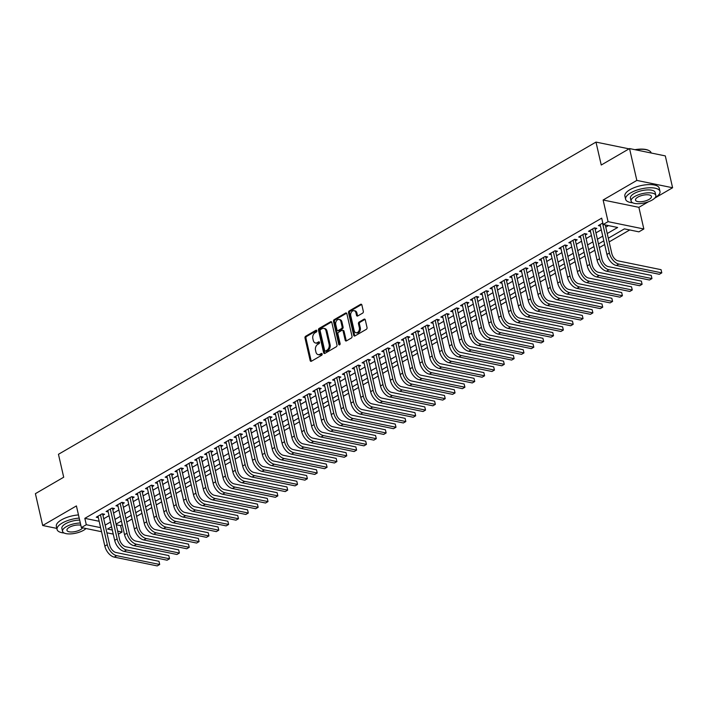 <?xml version="1.0" encoding="UTF-8"?>
<svg xmlns="http://www.w3.org/2000/svg" width="708" height="708" viewBox="0 0 708 708"><rect width="100%" height="100%" fill="white"/><g stroke="black" fill="none" stroke-linecap="round" stroke-linejoin="round"><path stroke-width="1.06" d="M316.83 330.742A0.965 0.69 -78.4 0 0 315.954 330.255L305.688 336.22A1.381 0.991 -78.4 0 0 305.006 338.035L310.157 360.54A1.381 0.991 -78.4 0 0 311.414 361.222L321.68 355.266A0.965 0.69 -78.4 0 0 321.282 353.513L319.945 354.283A4.434 3.168 -78.4 0 1 318.14 354.62A4.434 3.168 -78.4 0 1 315.936 352.08L315.511 350.203A4.434 3.168 -78.4 0 1 317.688 344.407L319.016 343.637A0.965 0.69 -78.4 0 0 318.618 341.884L317.281 342.654A4.434 3.168 -78.4 0 1 315.485 342.991A4.434 3.168 -78.4 0 1 313.281 340.451L312.848 338.574A4.434 3.168 -78.4 0 1 315.025 332.778L316.352 332.008A0.965 0.69 -78.4 0 0 316.83 330.742M362.638 313.131A1.381 0.991 -78.4 0 0 363.319 311.316L361.876 304.998A1.381 0.991 -78.4 0 0 360.62 304.316L349.221 310.936A1.381 0.991 -78.4 0 0 348.54 312.75L353.69 335.256A1.381 0.991 -78.4 0 0 354.947 335.937L366.346 329.317A1.381 0.991 -78.4 0 0 367.027 327.503L365.284 319.883A1.381 0.991 -78.4 0 0 364.027 319.193L359.151 322.025A1.381 0.991 -78.4 0 0 358.469 323.839L359.337 327.618A3.699 2.646 -78.4 0 1 358.664 331.326A3.699 2.646 -78.4 0 1 356.009 332.751A3.699 2.646 -78.4 0 1 354.168 330.618L350.77 315.803A3.699 2.646 -78.4 0 1 351.442 312.095A3.699 2.646 -78.4 0 1 354.097 310.679A3.699 2.646 -78.4 0 1 355.938 312.803L356.505 315.272A1.381 0.991 -78.4 0 0 357.761 315.963L362.638 313.131M629.545 148.574L665.308 155.902L672.6 187.744L636.837 180.416L629.545 148.574L601.242 165.017L595.986 142.087L58.454 454.297L63.702 477.219L35.4 493.662L42.692 525.504L76.411 505.919L81.376 527.575L86.296 524.716L84.836 518.345L601.694 218.144L603.154 224.516L608.075 221.657L643.837 228.985L638.917 231.843L624.421 228.87L608.305 238.233M636.837 180.416L603.119 200.001L608.075 221.657M331.822 322.459A1.381 0.991 -78.4 0 0 330.565 321.768L319.166 328.388A1.381 0.991 -78.4 0 0 318.485 330.202L323.636 352.708A1.381 0.991 -78.4 0 0 324.892 353.398L336.291 346.77A1.381 0.991 -78.4 0 0 336.973 344.964L331.822 322.459M334.194 319.662L345.593 313.042A1.381 0.991 -78.4 0 1 346.849 313.733L352 336.238A1.381 0.991 -78.4 0 1 351.318 338.043L346.442 340.884A1.381 0.991 -78.4 0 1 345.185 340.194L343.097 331.061A1.381 0.991 -78.4 0 0 341.849 330.37L338.61 332.256A1.381 0.991 -78.4 0 0 337.928 334.07L340.106 343.566A0.965 0.69 -78.4 0 1 338.751 344.353L333.512 321.476A1.381 0.991 -78.4 0 1 334.194 319.662L335.158 319.857L346.557 313.237L345.593 313.042M42.692 525.504L56.817 528.398M77.738 532.682L79.951 531.956M102.872 515.274L104.598 514.274L102.182 513.778L96.27 517.212L98.323 517.628M112.722 509.556L114.439 508.556L112.023 508.061L106.12 511.495L108.165 511.911M122.564 503.839L124.289 502.839L121.873 502.344L115.962 505.769L118.015 506.193M132.405 498.122L134.131 497.122L131.715 496.627L125.812 500.052L127.856 500.476M142.255 492.405L143.981 491.396L141.565 490.91L135.653 494.334L137.697 494.759M152.096 486.679L153.822 485.679L151.406 485.184L145.494 488.617L147.547 489.042M161.946 480.962L163.663 479.962L161.247 479.466L155.344 482.9L157.388 483.316M171.787 475.245L173.513 474.245L171.097 473.749L165.185 477.183L167.238 477.599M181.637 469.528L183.354 468.528L180.938 468.032L175.035 471.466L177.08 471.882M191.479 463.811L193.204 462.811L190.788 462.315L184.876 465.749L186.93 466.165M201.32 458.094L203.046 457.094L200.629 456.598L194.727 460.032L196.771 460.448M211.17 452.377L212.896 451.377L210.471 450.881L204.568 454.306L206.612 454.731M221.011 446.659L222.737 445.659L220.321 445.164L214.409 448.589L216.462 449.014M230.861 440.942L232.578 439.934L230.162 439.447L224.259 442.872L226.303 443.296M240.702 435.216L242.428 434.216L240.012 433.721L234.1 437.155L236.153 437.571M250.552 429.499L252.269 428.499L249.853 428.004L243.95 431.438L245.995 431.853M260.394 423.782L262.119 422.782L259.703 422.287L253.791 425.72L255.845 426.136M270.235 418.065L271.961 417.065L269.544 416.57L263.642 420.003L265.686 420.419M280.085 412.348L281.802 411.348L279.386 410.852L273.483 414.286L275.527 414.702M289.926 406.631L291.652 405.631L289.236 405.135L283.324 408.569L285.377 408.985M299.776 400.914L301.493 399.914L299.077 399.418L293.174 402.843L295.218 403.268M309.617 395.197L311.343 394.197L308.927 393.701L303.015 397.126L305.068 397.551M319.467 389.48L321.184 388.471L318.768 387.984L312.865 391.409L314.91 391.834M329.309 383.754L331.034 382.754L328.618 382.258L322.706 385.692L324.76 386.108M339.15 378.037L340.875 377.037L338.459 376.541L332.556 379.975L334.601 380.391M349 372.32L350.717 371.319L348.301 370.824L342.398 374.258L344.442 374.674M358.841 366.602L360.567 365.602L358.151 365.107L352.239 368.541L354.292 368.957M368.691 360.885L370.408 359.885L367.992 359.39L362.089 362.823L364.133 363.239M378.532 355.168L380.258 354.168L377.842 353.673L371.93 357.106L373.983 357.522M388.373 349.451L390.099 348.451L387.683 347.955L381.78 351.38L383.825 351.805M398.223 343.734L399.949 342.734L397.533 342.238L391.621 345.663L393.666 346.088M408.065 338.008L409.79 337.008L407.374 336.521L401.463 339.946L403.516 340.371M417.915 332.291L419.632 331.291L417.216 330.795L411.313 334.229L413.357 334.645M427.756 326.574L429.482 325.574L427.066 325.078L421.154 328.512L423.207 328.928M437.606 320.857L439.323 319.857L436.907 319.361L431.004 322.795L433.048 323.211M447.447 315.14L449.173 314.14L446.757 313.644L440.845 317.078L442.898 317.494M457.288 309.423L459.014 308.423L456.598 307.927L450.695 311.361L452.739 311.777M467.138 303.705L468.864 302.705L466.439 302.21L460.536 305.635L462.581 306.06M476.98 297.988L478.705 296.988L476.289 296.493L470.377 299.918L472.431 300.342M486.83 292.271L488.547 291.271L486.13 290.776L480.228 294.201L482.272 294.625M496.671 286.545L498.397 285.545L495.981 285.05L490.069 288.483L492.122 288.908M506.521 280.828L508.238 279.828L505.822 279.333L499.919 282.766L501.963 283.182M516.362 275.111L518.088 274.111L515.672 273.615L509.76 277.049L511.813 277.465M526.203 269.394L527.929 268.394L525.513 267.898L519.61 271.332L521.654 271.748M536.053 263.677L537.77 262.677L535.354 262.181L529.451 265.615L531.496 266.031M545.895 257.96L547.62 256.96L545.204 256.464L539.292 259.898L541.346 260.314M555.745 252.243L557.462 251.243L555.045 250.747L549.143 254.172L551.187 254.597M565.586 246.526L567.312 245.526L564.895 245.03L558.984 248.455L561.037 248.88M575.436 240.809L577.153 239.808L574.737 239.313L568.834 242.738L570.878 243.163M585.277 235.083L587.003 234.083L584.587 233.587L578.675 237.021L580.728 237.446M595.118 229.365L596.844 228.365L594.428 227.87L588.525 231.304L590.569 231.72M84.836 518.345L99.155 521.283M103.678 518.796L109.032 515.681M113.528 513.07L118.873 509.964M123.369 507.353L128.723 504.246M133.219 501.636L138.564 498.529M143.06 495.919L148.415 492.812M152.901 490.202L158.256 487.095M162.751 484.484L168.097 481.378M172.593 478.767L177.947 475.661M182.443 473.05L187.788 469.944M192.284 467.333L197.638 464.218M202.125 461.607L207.479 458.501M211.975 455.89L217.329 452.784M221.816 450.173L227.171 447.067M231.666 444.456L237.012 441.349M241.508 438.739L246.862 435.632M251.358 433.022L256.703 429.915M261.199 427.305L266.553 424.198M271.04 421.587L276.394 418.472M280.89 415.87L286.244 412.755M290.731 410.144L296.086 407.038M300.581 404.427L305.927 401.321M310.423 398.71L315.777 395.604M320.273 392.993L325.618 389.887M330.114 387.276L335.468 384.17M339.955 381.559L345.309 378.453M349.805 375.842L355.151 372.735M359.646 370.125L365.001 367.01M369.496 364.408L374.842 361.292M379.338 358.682L384.692 355.575M389.188 352.965L394.533 349.858M399.029 347.247L404.383 344.141M408.87 341.53L414.224 338.424M418.72 335.813L424.065 332.707M428.561 330.096L433.916 326.99M438.411 324.379L443.757 321.273M448.252 318.662L453.607 315.547M458.094 312.945L463.448 309.83M467.944 307.219L473.298 304.113M477.785 301.502L483.139 298.395M487.635 295.785L492.98 292.678M497.476 290.068L502.83 286.961M507.326 284.351L512.672 281.244M517.167 278.633L522.522 275.527M527.009 272.916L532.363 269.81M536.859 267.199L542.213 264.084M546.7 261.482L552.054 258.367M556.55 255.756L561.895 252.65M566.391 250.039L571.745 246.933M576.241 244.322L581.587 241.216M586.082 238.605L591.437 235.499M595.924 232.888L601.278 229.781M605.774 227.171L608.464 225.604M600.411 226.002L598.366 225.587L602.809 223.002M116.201 524.77L120.599 525.672L122.254 524.708M126.75 522.097L132.095 518.991M136.591 516.38L141.945 513.273M146.441 510.663L151.786 507.556M156.282 504.946L161.636 501.839M166.123 499.228L171.478 496.122M175.973 493.511L181.319 490.405M185.815 487.794L191.169 484.688M195.665 482.077L201.01 478.962M205.506 476.36L210.86 473.245M215.356 470.634L220.701 467.528M225.197 464.917L230.551 461.811M235.038 459.2L240.393 456.094M244.888 453.483L250.234 450.376M254.73 447.766L260.084 444.659M264.58 442.049L269.925 438.942M274.421 436.332L279.775 433.225M284.262 430.614L289.616 427.499M294.112 424.897L299.466 421.782M303.953 419.171L309.308 416.065M313.803 413.454L319.149 410.348M323.644 407.737L328.999 404.631M333.495 402.02L338.84 398.914M343.336 396.303L348.69 393.197M353.177 390.586L358.531 387.48M363.027 384.869L368.372 381.762M372.868 379.152L378.222 376.036M382.718 373.426L388.064 370.319M392.559 367.709L397.914 364.602M402.409 361.992L407.755 358.885M412.251 356.274L417.605 353.168M422.092 350.557L427.446 347.451M431.942 344.84L437.287 341.734M441.783 339.123L447.137 336.017M451.633 333.406L456.979 330.3M461.474 327.689L466.829 324.574M471.324 321.963L476.67 318.857M481.166 316.246L486.52 313.14M491.007 310.529L496.361 307.422M500.857 304.812L506.202 301.705M510.698 299.095L516.052 295.988M520.548 293.377L525.894 290.271M530.389 287.66L535.744 284.554M540.231 281.943L545.585 278.837M550.081 276.226L555.435 273.111M559.922 270.5L565.276 267.394M569.772 264.783L575.117 261.677M579.613 259.066L584.967 255.96M589.463 253.349L594.808 250.243M599.304 247.632L604.659 244.526M609.145 241.915L629.731 229.958M629.058 148.857L595.986 142.087M603.119 200.001L638.881 207.329L648.501 201.736M654.723 198.125L672.6 187.744M638.881 207.329L643.837 228.985M120.599 525.672L122.059 532.044L118.36 534.186M607.234 233.534L617.65 227.48L603.154 224.516M105.138 525.159L110.492 522.053M114.988 519.442L120.333 516.336M124.829 513.725L130.184 510.618M134.67 508.008L140.025 504.901M144.52 502.291L149.866 499.184M154.362 496.574L159.716 493.458M164.212 490.856L169.557 487.741M174.053 485.13L179.407 482.024M183.894 479.413L189.248 476.307M193.744 473.696L199.098 470.59M203.585 467.979L208.94 464.873M213.435 462.262L218.781 459.156M223.277 456.545L228.631 453.439M233.127 450.828L238.472 447.721M242.968 445.111L248.322 441.996M252.809 439.394L258.163 436.278M262.659 433.668L268.005 430.561M272.5 427.951L277.855 424.844M282.35 422.234L287.696 419.127M292.192 416.516L297.546 413.41M302.042 410.799L307.387 407.693M311.883 405.082L317.237 401.976M321.724 399.365L327.078 396.259M331.574 393.648L336.919 390.533M341.415 387.931L346.77 384.816M351.265 382.205L356.611 379.099M361.107 376.488L366.461 373.381M370.957 370.771L376.302 367.664M380.798 365.054L386.152 361.947M390.639 359.337L395.993 356.23M400.489 353.619L405.834 350.513M410.33 347.902L415.685 344.796M420.18 342.185L425.526 339.07M430.022 336.468L435.376 333.353M439.863 330.742L445.217 327.636M449.713 325.025L455.067 321.919M459.554 319.308L464.908 316.202M469.404 313.591L474.749 310.485M479.245 307.874L484.599 304.767M489.095 302.157L494.441 299.05M498.936 296.44L504.291 293.333M508.778 290.723L514.132 287.607M518.628 284.997L523.973 281.89M528.469 279.279L533.823 276.173M538.319 273.562L543.664 270.456M548.16 267.845L553.514 264.739M558.01 262.128L563.356 259.022M567.851 256.411L573.206 253.305M577.693 250.694L583.047 247.588M587.543 244.977L592.888 241.871M597.384 239.26L602.738 236.145M86.296 524.716L100.616 527.646M113.253 534.106L106.89 532.797M101.545 531.708L81.376 527.575M111.563 526.743L107.563 529.071L112.324 530.044M117.661 531.142L122.059 532.044M603.809 240.844L598.464 243.95M593.968 246.561L588.614 249.667M584.118 252.278L578.772 255.384M574.276 257.995L568.922 261.102M564.435 263.712L559.081 266.819M554.585 269.429L549.24 272.536M544.744 275.147L539.39 278.253M534.894 280.864L529.549 283.97M525.053 286.581L519.699 289.696M515.203 292.307L509.857 295.413M505.362 298.024L500.007 301.13M495.52 303.741L490.166 306.847M485.67 309.458L480.325 312.564M475.829 315.175L470.475 318.281M465.979 320.892L460.634 323.999M456.138 326.609L450.784 329.716M446.297 332.326L440.942 335.442M436.447 338.043L431.092 341.159M426.605 343.769L421.251 346.876M416.755 349.486L411.41 352.593M406.914 355.204L401.56 358.31M397.064 360.921L391.719 364.027M387.223 366.638L381.869 369.744M377.382 372.355L372.027 375.461M367.532 378.072L362.186 381.178M357.69 383.789L352.336 386.904M347.84 389.506L342.495 392.621M337.999 395.232L332.645 398.339M328.149 400.949L322.804 404.056M318.308 406.666L312.954 409.773M308.467 412.383L303.113 415.49M298.617 418.101L293.271 421.207M288.776 423.818L283.421 426.924M278.925 429.535L273.58 432.641M269.084 435.252L263.73 438.367M259.234 440.969L253.889 444.084M249.393 446.695L244.039 449.801M239.552 452.412L234.198 455.518M229.702 458.129L224.356 461.235M219.861 463.846L214.506 466.953M210.011 469.563L204.665 472.67M200.169 475.28L194.815 478.387M190.328 480.998L184.974 484.104M180.478 486.715L175.124 489.83M170.637 492.432L165.283 495.547M160.787 498.158L155.441 501.264M150.946 503.875L145.591 506.981M141.096 509.592L135.75 512.698M131.254 515.309L125.9 518.415M121.413 521.026L116.059 524.132M315.485 342.991L316.449 343.194A4.434 3.168 -78.4 0 0 318.255 342.858L317.281 342.654M319.423 342.176L318.255 342.858M318.14 354.62L319.113 354.823A4.434 3.168 -78.4 0 0 320.919 354.478L319.945 354.283M322.087 353.796L320.919 354.478M316.759 330.548L306.652 336.415A1.381 0.991 -78.4 0 0 305.971 338.229L311.122 360.735A1.381 0.991 -78.4 0 0 311.37 361.248M331.574 321.945A1.381 0.991 -78.4 0 0 331.53 321.963L320.131 328.592A1.381 0.991 -78.4 0 0 319.45 330.397L324.609 352.903A1.381 0.991 -78.4 0 0 324.848 353.416M320.627 329.521A0.965 0.69 -78.4 0 0 320.149 330.795L324.68 350.549A0.965 0.69 -78.4 0 0 325.556 351.026L326.954 350.212A4.434 3.168 -78.4 0 0 329.131 344.415L326.034 330.91A4.434 3.168 -78.4 0 0 323.83 328.37A4.434 3.168 -78.4 0 0 322.025 328.707L320.627 329.521M325.158 351.106L326.123 351.301A0.965 0.69 -78.4 0 0 326.521 351.23L325.556 351.026M323.83 328.37L324.804 328.565A4.434 3.168 -78.4 0 1 327.007 331.114L330.096 344.619A4.434 3.168 -78.4 0 1 327.919 350.416L326.521 351.23M342.406 330.273L343.38 330.468A1.381 0.991 -78.4 0 1 344.061 331.264L346.159 340.389A1.381 0.991 -78.4 0 0 346.398 340.902M335.158 319.857A1.381 0.991 -78.4 0 0 334.477 321.671L339.716 344.548A0.965 0.69 -78.4 0 0 339.778 344.725M340.929 321.591A3.699 2.646 -78.4 0 0 339.088 319.467A3.699 2.646 -78.4 0 0 336.433 320.883A3.699 2.646 -78.4 0 0 335.76 324.591L336.955 329.813A1.381 0.991 -78.4 0 0 338.203 330.503L341.442 328.627A1.381 0.991 -78.4 0 0 342.123 326.813L340.929 321.591L341.893 321.795A3.699 2.646 -78.4 0 0 340.052 319.662L339.088 319.467M337.645 330.609L338.61 330.804A1.381 0.991 -78.4 0 0 339.176 330.707L338.203 330.503M341.893 321.795L343.088 327.007A1.381 0.991 -78.4 0 1 342.406 328.822L339.176 330.707M354.097 310.679L355.062 310.874A3.699 2.646 -78.4 0 1 356.912 312.998L357.469 315.467A1.381 0.991 -78.4 0 0 357.717 315.98M356.009 332.751L356.974 332.946A3.699 2.646 -78.4 0 0 359.629 331.53A3.699 2.646 -78.4 0 0 360.301 327.813L359.337 327.618M365.036 319.361A1.381 0.991 -78.4 0 0 364.992 319.388L360.115 322.22A1.381 0.991 -78.4 0 0 359.434 324.034L360.301 327.813M361.629 304.484A1.381 0.991 -78.4 0 0 361.584 304.511L350.186 311.131A1.381 0.991 -78.4 0 0 349.504 312.945L354.655 335.45A1.381 0.991 -78.4 0 0 354.903 335.964M114.271 557.116L116.74 555.683L159.698 564.488L157.238 565.913L114.271 557.116A10.576 6.239 -120.1 0 1 104.837 546.08L97.996 516.212M116.74 555.683A10.576 6.239 -120.1 0 1 107.297 544.647L100.456 514.778M102.589 513.858L109.713 545.142A7.053 4.16 59.9 0 0 116.006 552.505L158.973 561.302L159.698 564.488L158.973 561.302M102.58 513.99L102.014 513.875M79.199 518.097A17.629 6.629 167.1 0 0 62.162 523.079A17.629 6.629 167.1 0 0 57.065 529.487A17.629 6.629 167.1 0 0 64.154 533.018M78.473 514.92A17.629 6.629 167.1 0 0 61.437 519.893A17.629 6.629 167.1 0 0 56.339 526.31L57.065 529.487M80.331 523.035A12.691 4.77 167.1 0 0 66.225 526.699A12.691 4.77 167.1 0 0 62.552 531.319L61.879 528.389A12.691 4.77 -12.9 0 1 65.552 523.77A12.691 4.77 -12.9 0 1 79.659 520.106M62.552 531.319A12.691 4.77 167.1 0 0 70.614 533.903A12.691 4.77 167.1 0 0 83.624 530.265A12.691 4.77 167.1 0 0 86.004 528.522M80.827 525.212A8.177 3.071 167.1 0 0 69.313 527.336A8.177 3.071 167.1 0 0 66.95 530.31A8.177 3.071 167.1 0 0 72.145 531.974A8.177 3.071 167.1 0 0 80.526 529.637A8.177 3.071 167.1 0 0 82.624 527.832M655.13 197.665A17.629 6.629 167.1 0 0 659.98 191.399A17.629 6.629 167.1 0 0 648.776 187.815A17.629 6.629 167.1 0 0 630.713 192.859A17.629 6.629 167.1 0 0 625.615 199.267A17.629 6.629 167.1 0 0 632.704 202.798M659.98 191.399L659.245 188.213A17.629 6.629 167.1 0 0 648.05 184.629A17.629 6.629 167.1 0 0 629.978 189.673A17.629 6.629 167.1 0 0 624.881 196.089L625.615 199.267M631.094 201.099L630.421 198.169A12.691 4.77 -12.9 0 1 634.094 193.549A12.691 4.77 -12.9 0 1 647.103 189.921A12.691 4.77 -12.9 0 1 655.165 192.505L655.838 195.435A12.691 4.77 167.1 0 0 647.776 192.85A12.691 4.77 167.1 0 0 634.766 196.479A12.691 4.77 167.1 0 0 631.094 201.099A12.691 4.77 167.1 0 0 639.156 203.683A12.691 4.77 167.1 0 0 652.165 200.045A12.691 4.77 167.1 0 0 655.838 195.435M649.068 199.408A8.177 3.071 167.1 0 0 651.44 196.435A8.177 3.071 167.1 0 0 646.245 194.771A8.177 3.071 167.1 0 0 637.855 197.116A8.177 3.071 167.1 0 0 635.492 200.09A8.177 3.071 167.1 0 0 640.687 201.753A8.177 3.071 167.1 0 0 649.068 199.408M651.183 153.008L651.165 152.928A17.629 6.629 167.1 0 0 649.086 150.654A17.629 6.629 167.1 0 0 635.58 149.813M634.952 149.68A17.204 6.469 -12.9 0 1 648.643 150.415A17.204 6.469 -12.9 0 1 648.855 150.538M124.121 551.399L126.582 549.966L169.548 558.771L167.088 560.196L124.121 551.399A10.576 6.239 -120.1 0 1 114.678 540.363L107.837 510.486M126.582 549.966A10.576 6.239 -120.1 0 1 117.147 538.93L110.306 509.061M112.439 508.14L119.563 539.425A7.053 4.16 59.9 0 0 125.856 546.788L168.814 555.585L169.548 558.771L168.814 555.585M112.422 508.273L111.855 508.158M133.962 545.682L136.423 544.248L179.389 553.045L176.929 554.479L133.962 545.682A10.576 6.239 -120.1 0 1 124.528 534.646L117.687 504.769M136.423 544.248A10.576 6.239 -120.1 0 1 126.989 533.212L120.148 503.344M122.28 502.423L129.405 533.708A7.053 4.16 59.9 0 0 135.697 541.062L178.664 549.868L179.389 553.045L178.664 549.868M122.272 502.556L121.705 502.441M143.812 539.965L146.273 538.531L189.24 547.328L186.779 548.762L143.812 539.965A10.576 6.239 -120.1 0 1 134.37 528.92L127.528 499.051M146.273 538.531A10.576 6.239 -120.1 0 1 136.83 527.495L129.989 497.627M132.122 496.706L139.246 527.991A7.053 4.16 59.9 0 0 145.538 535.345L188.505 544.151L189.24 547.328L188.505 544.151M132.113 496.839L131.546 496.724M153.654 534.248L156.114 532.814L199.081 541.611L196.62 543.045L153.654 534.248A10.576 6.239 -120.1 0 1 144.22 523.203L137.379 493.334M156.114 532.814A10.576 6.239 -120.1 0 1 146.68 521.778L139.839 491.91M141.972 490.989L149.096 522.274A7.053 4.16 59.9 0 0 155.388 529.628L198.355 538.425L199.081 541.611L198.355 538.425M141.963 491.122L141.396 491.007M163.504 528.522L165.964 527.097L208.931 535.894L206.462 537.328L163.504 528.522A10.576 6.239 -120.1 0 1 154.061 517.486L147.22 487.617M165.964 527.097A10.576 6.239 -120.1 0 1 156.521 516.061L149.68 486.192M151.813 485.272L158.937 516.557A7.053 4.16 59.9 0 0 165.23 523.911L208.196 532.708L208.931 535.894L208.196 532.708M151.804 485.405L151.238 485.281M173.345 522.805L175.805 521.38L218.772 530.177L216.312 531.611L173.345 522.805A10.576 6.239 -120.1 0 1 163.911 511.769L157.07 481.9M175.805 521.38A10.576 6.239 -120.1 0 1 166.371 510.344L159.53 480.466M161.663 479.555L168.787 510.831A7.053 4.16 59.9 0 0 175.08 518.194L218.046 526.991L218.772 530.177L218.046 526.991M161.654 479.688L161.079 479.564M183.186 517.088L185.655 515.663L228.613 524.46L226.153 525.885L183.186 517.088A10.576 6.239 -120.1 0 1 173.752 506.052L166.911 476.183M185.655 515.663A10.576 6.239 -120.1 0 1 176.212 504.618L169.371 474.749M171.504 473.838L178.628 505.114A7.053 4.16 59.9 0 0 184.921 512.477L227.887 521.274L228.613 524.46L227.887 521.274M171.495 473.962L170.929 473.847M193.036 511.371L195.496 509.946L238.463 518.743L236.003 520.168L193.036 511.371A10.576 6.239 -120.1 0 1 183.593 500.335L176.752 470.466M195.496 509.946A10.576 6.239 -120.1 0 1 186.062 498.901L179.221 469.032M181.345 468.121L188.478 499.397A7.053 4.16 59.9 0 0 194.771 506.76L237.729 515.557L238.463 518.743L237.729 515.557M181.337 468.245L180.77 468.13M202.877 505.654L205.338 504.22L248.304 513.026L245.844 514.45L202.877 505.654A10.576 6.239 -120.1 0 1 193.443 494.618L186.602 464.749M205.338 504.22A10.576 6.239 -120.1 0 1 195.904 493.184L189.063 463.315M191.195 462.395L198.32 493.68A7.053 4.16 59.9 0 0 204.612 501.043L247.579 509.84L248.304 513.026L247.579 509.84M191.187 462.528L190.62 462.413M212.727 499.936L215.188 498.503L258.154 507.309L255.694 508.733L212.727 499.936A10.576 6.239 -120.1 0 1 203.284 488.901L196.443 459.023M215.188 498.503A10.576 6.239 -120.1 0 1 205.745 487.467L198.904 457.598M201.037 456.678L208.161 487.962A7.053 4.16 59.9 0 0 214.453 495.326L257.42 504.123L258.154 507.309L257.42 504.123M201.028 456.81L200.461 456.695M222.569 494.219L225.029 492.786L267.996 501.583L265.535 503.016L222.569 494.219A10.576 6.239 -120.1 0 1 213.135 483.183L206.293 453.306M225.029 492.786A10.576 6.239 -120.1 0 1 215.595 481.75L208.754 451.881M210.887 450.961L218.011 482.245A7.053 4.16 59.9 0 0 224.303 489.6L267.27 498.405L267.996 501.583L267.27 498.405M210.878 451.093L210.303 450.978M232.419 488.502L234.879 487.069L277.837 495.865L275.377 497.299L232.419 488.502A10.576 6.239 -120.1 0 1 222.976 477.457L216.135 447.589M234.879 487.069A10.576 6.239 -120.1 0 1 225.436 476.033L218.595 446.164M220.728 445.244L227.852 476.528A7.053 4.16 59.9 0 0 234.144 483.883L277.111 492.688L277.837 495.865L277.111 492.688M220.719 445.376L220.153 445.261M242.26 482.785L244.72 481.351L287.687 490.148L285.227 491.582L242.26 482.785A10.576 6.239 -120.1 0 1 232.826 471.74L225.985 441.872M244.72 481.351A10.576 6.239 -120.1 0 1 235.286 470.316L228.445 440.447M230.578 439.526L237.702 470.811A7.053 4.16 59.9 0 0 243.994 478.165L286.961 486.962L287.687 490.148L286.961 486.962M230.569 439.659L229.994 439.544M252.101 477.059L254.561 475.634L297.528 484.431L295.068 485.865L252.101 477.059A10.576 6.239 -120.1 0 1 242.667 466.023L235.826 436.155M254.561 475.634A10.576 6.239 -120.1 0 1 245.127 464.598L238.286 434.721M240.419 433.809L247.543 465.094A7.053 4.16 59.9 0 0 253.836 472.448L296.802 481.245L297.528 484.431L296.802 481.245M240.41 433.942L239.844 433.818M261.951 471.342L264.411 469.917L307.378 478.714L304.918 480.148L261.951 471.342A10.576 6.239 -120.1 0 1 252.508 460.306L245.667 430.437M264.411 469.917A10.576 6.239 -120.1 0 1 254.977 458.881L248.136 429.004M250.26 428.092L257.393 459.368A7.053 4.16 59.9 0 0 263.677 466.731L306.644 475.528L307.378 478.714L306.644 475.528M250.251 428.216L249.685 428.101M271.792 465.625L274.253 464.2L317.219 472.997L314.759 474.422L271.792 465.625A10.576 6.239 -120.1 0 1 262.358 454.589L255.517 424.72M274.253 464.2A10.576 6.239 -120.1 0 1 264.819 453.155L257.978 423.287M260.11 422.375L267.235 453.651A7.053 4.16 59.9 0 0 273.527 461.014L316.494 469.811L317.219 472.997L316.494 469.811M260.101 422.499L259.535 422.384M281.642 459.908L284.103 458.483L327.069 467.28L324.609 468.705L281.642 459.908A10.576 6.239 -120.1 0 1 272.199 448.872L265.358 419.003M284.103 458.483A10.576 6.239 -120.1 0 1 274.66 447.438L267.819 417.57M269.952 416.658L277.076 447.934A7.053 4.16 59.9 0 0 283.368 455.297L326.335 464.094L327.069 467.28L326.335 464.094M269.943 416.782L269.376 416.667M291.484 454.191L293.944 452.757L336.911 461.563L334.45 462.988L291.484 454.191A10.576 6.239 -120.1 0 1 282.049 443.155L275.208 413.286M293.944 452.757A10.576 6.239 -120.1 0 1 284.51 441.721L277.669 411.852M279.802 410.932L286.926 442.217A7.053 4.16 59.9 0 0 293.218 449.58L336.185 458.377L336.911 461.563L336.185 458.377M279.793 411.065L279.218 410.95M301.325 448.474L303.794 447.04L346.752 455.846L344.292 457.271L301.325 448.474A10.576 6.239 -120.1 0 1 291.891 437.438L285.05 407.56M303.794 447.04A10.576 6.239 -120.1 0 1 294.351 436.004L287.51 406.135M289.643 405.215L296.767 436.5A7.053 4.16 59.9 0 0 303.059 443.854L346.026 452.66L346.752 455.846L346.026 452.66M289.634 405.348L289.068 405.233M311.175 442.757L313.635 441.323L356.602 450.12L354.142 451.554L311.175 442.757A10.576 6.239 -120.1 0 1 301.741 431.712L294.9 401.843M313.635 441.323A10.576 6.239 -120.1 0 1 304.201 430.287L297.36 400.418M299.493 399.498L306.617 430.783A7.053 4.16 59.9 0 0 312.909 438.137L355.867 446.943L356.602 450.12L355.867 446.943M299.484 399.631L298.909 399.516M321.016 437.04L323.476 435.606L366.443 444.403L363.983 445.836L321.016 437.04A10.576 6.239 -120.1 0 1 311.582 425.995L304.741 396.126M323.476 435.606A10.576 6.239 -120.1 0 1 314.042 424.57L307.201 394.701M309.334 393.781L316.458 425.066A7.053 4.16 59.9 0 0 322.751 432.42L365.717 441.217L366.443 444.403L365.717 441.217M309.325 393.913L308.759 393.798M330.866 431.322L333.326 429.889L376.293 438.686L373.833 440.119L330.866 431.322A10.576 6.239 -120.1 0 1 321.423 420.278L314.582 390.409M333.326 429.889A10.576 6.239 -120.1 0 1 323.883 418.853L317.042 388.984M319.175 388.064L326.308 419.348A7.053 4.16 59.9 0 0 332.592 426.703L375.559 435.5L376.293 438.686L375.559 435.5M319.166 388.196L318.6 388.081M340.707 425.596L343.168 424.172L386.134 432.969L383.674 434.402L340.707 425.596A10.576 6.239 -120.1 0 1 331.273 414.561L324.432 384.692M343.168 424.172A10.576 6.239 -120.1 0 1 333.734 413.136L326.892 383.258M329.025 382.347L336.15 413.631A7.053 4.16 59.9 0 0 342.442 420.986L385.409 429.783L386.134 432.969L385.409 429.783M329.016 382.479L328.45 382.355M350.557 419.879L353.018 418.455L395.984 427.251L393.515 428.685L350.557 419.879A10.576 6.239 -120.1 0 1 341.114 408.843L334.273 378.975M353.018 418.455A10.576 6.239 -120.1 0 1 343.575 407.419L336.734 377.541M338.866 376.629L345.991 407.905A7.053 4.16 59.9 0 0 352.283 415.269L395.25 424.065L395.984 427.251L395.25 424.065M338.858 376.753L338.291 376.638M360.399 414.162L362.859 412.737L405.826 421.534L403.365 422.959L360.399 414.162A10.576 6.239 -120.1 0 1 350.964 403.126L344.123 373.258M362.859 412.737A10.576 6.239 -120.1 0 1 353.425 401.693L346.584 371.824M348.717 370.912L355.841 402.188A7.053 4.16 59.9 0 0 362.133 409.551L405.1 418.348L405.826 421.534L405.1 418.348M348.708 371.036L348.132 370.921M370.24 408.445L372.709 407.02L415.667 415.817L413.207 417.242L370.24 408.445A10.576 6.239 -120.1 0 1 360.806 397.409L353.965 367.541M372.709 407.02A10.576 6.239 -120.1 0 1 363.266 395.976L356.425 366.107M358.558 365.195L365.682 396.471A7.053 4.16 59.9 0 0 371.974 403.834L414.941 412.631L415.667 415.817L414.941 412.631M358.549 365.319L357.983 365.204M380.09 402.728L382.55 401.294L425.517 410.1L423.057 411.525L380.09 402.728A10.576 6.239 -120.1 0 1 370.647 391.692L363.806 361.823M382.55 401.294A10.576 6.239 -120.1 0 1 373.116 390.258L366.275 360.39M368.408 359.469L375.532 390.754A7.053 4.16 59.9 0 0 381.824 398.117L424.782 406.914L425.517 410.1L424.782 406.914M368.39 359.602L367.824 359.487M389.931 397.011L392.391 395.577L435.358 404.383L432.898 405.808L389.931 397.011A10.576 6.239 -120.1 0 1 380.497 385.975L373.656 356.097M392.391 395.577A10.576 6.239 -120.1 0 1 382.957 384.541L376.116 354.673M378.249 353.752L385.373 385.037A7.053 4.16 59.9 0 0 391.666 392.391L434.632 401.197L435.358 404.383L434.632 401.197M378.24 353.885L377.674 353.77M399.781 391.294L402.241 389.86L445.208 398.657L442.748 400.091L399.781 391.294A10.576 6.239 -120.1 0 1 390.338 380.249L383.497 350.38M402.241 389.86A10.576 6.239 -120.1 0 1 392.798 378.824L385.957 348.956M388.09 348.035L395.214 379.32A7.053 4.16 59.9 0 0 401.507 386.674L444.474 395.48L445.208 398.657L444.474 395.48M388.081 348.168L387.515 348.053M409.622 385.577L412.083 384.143L455.049 392.94L452.589 394.374L409.622 385.577A10.576 6.239 -120.1 0 1 400.188 374.532L393.347 344.663M412.083 384.143A10.576 6.239 -120.1 0 1 402.648 373.107L395.807 343.238M397.94 342.318L405.065 373.603A7.053 4.16 59.9 0 0 411.357 380.957L454.324 389.754L455.049 392.94L454.324 389.754M397.931 342.451L397.365 342.336M419.472 379.851L421.933 378.426L464.899 387.223L462.43 388.657L419.472 379.851A10.576 6.239 -120.1 0 1 410.029 368.815L403.188 338.946M421.933 378.426A10.576 6.239 -120.1 0 1 412.49 367.39L405.649 337.521M407.781 336.601L414.906 367.886A7.053 4.16 59.9 0 0 421.198 375.24L464.165 384.037L464.899 387.223L464.165 384.037M407.773 336.734L407.206 336.619M429.314 374.134L431.774 372.709L474.741 381.506L472.28 382.94L429.314 374.134A10.576 6.239 -120.1 0 1 419.879 363.098L413.038 333.229M431.774 372.709A10.576 6.239 -120.1 0 1 422.34 361.673L415.499 331.795M417.631 330.884L424.756 362.169A7.053 4.16 59.9 0 0 431.048 369.523L474.015 378.32L474.741 381.506L474.015 378.32M417.623 331.017L417.047 330.893M439.155 368.417L441.624 366.992L484.582 375.789L482.121 377.214L439.155 368.417A10.576 6.239 -120.1 0 1 429.721 357.381L422.88 327.512M441.624 366.992A10.576 6.239 -120.1 0 1 432.181 355.956L425.34 326.078M427.473 325.167L434.597 356.443A7.053 4.16 59.9 0 0 440.889 363.806L483.856 372.603L484.582 375.789L483.856 372.603M427.464 325.291L426.897 325.176M449.005 362.7L451.465 361.275L494.432 370.072L491.971 371.496L449.005 362.7A10.576 6.239 -120.1 0 1 439.562 351.664L432.721 321.795M451.465 361.275A10.576 6.239 -120.1 0 1 442.031 350.23L435.19 320.361M437.314 319.45L444.447 350.726A7.053 4.16 59.9 0 0 450.739 358.089L493.697 366.886L494.432 370.072L493.697 366.886M437.305 319.574L436.739 319.458M458.846 356.982L461.306 355.558L504.273 364.354L501.813 365.779L458.846 356.982A10.576 6.239 -120.1 0 1 449.412 345.946L442.571 316.078M461.306 355.558A10.576 6.239 -120.1 0 1 451.872 344.513L445.031 314.644M447.164 313.733L454.288 345.008A7.053 4.16 59.9 0 0 460.581 352.372L503.547 361.169L504.273 364.354L503.547 361.169M447.155 313.856L446.589 313.741M468.696 351.265L471.156 349.832L514.123 358.637L511.663 360.062L468.696 351.265A10.576 6.239 -120.1 0 1 459.253 340.229L452.412 310.361M471.156 349.832A10.576 6.239 -120.1 0 1 461.713 338.796L454.872 308.927M457.005 308.007L464.129 339.291A7.053 4.16 59.9 0 0 470.422 346.654L513.389 355.451L514.123 358.637L513.389 355.451M456.996 308.139L456.43 308.024M478.537 345.548L480.998 344.115L523.964 352.92L521.504 354.345L478.537 345.548A10.576 6.239 -120.1 0 1 469.103 334.512L462.262 304.635M480.998 344.115A10.576 6.239 -120.1 0 1 471.563 333.079L464.722 303.21M466.855 302.289L473.979 333.574A7.053 4.16 59.9 0 0 480.272 340.929L523.239 349.734L523.964 352.92L523.239 349.734M466.846 302.422L466.271 302.307M488.387 339.831L490.848 338.397L533.805 347.194L531.345 348.628L488.387 339.831A10.576 6.239 -120.1 0 1 478.944 328.786L472.103 298.918M490.848 338.397A10.576 6.239 -120.1 0 1 481.405 327.361L474.564 297.493M476.696 296.572L483.821 327.857A7.053 4.16 59.9 0 0 490.113 335.211L533.08 344.017L533.805 347.194L533.08 344.017M476.688 296.705L476.121 296.59M498.228 334.114L500.689 332.68L543.655 341.477L541.195 342.911L498.228 334.114A10.576 6.239 -120.1 0 1 488.794 323.069L481.953 293.201M500.689 332.68A10.576 6.239 -120.1 0 1 491.255 321.644L484.414 291.776M486.546 290.855L493.671 322.14A7.053 4.16 59.9 0 0 499.963 329.494L542.93 338.291L543.655 341.477L542.93 338.291M486.538 290.988L485.962 290.873M508.07 328.388L510.53 326.963L553.497 335.76L551.036 337.194L508.07 328.388A10.576 6.239 -120.1 0 1 498.636 317.352L491.795 287.483M510.53 326.963A10.576 6.239 -120.1 0 1 501.096 315.927L494.255 286.059M496.388 285.138L503.512 316.423A7.053 4.16 59.9 0 0 509.804 323.777L552.771 332.574L553.497 335.76L552.771 332.574M496.379 285.271L495.812 285.156M517.92 322.671L520.38 321.246L563.347 330.043L560.886 331.477L517.92 322.671A10.576 6.239 -120.1 0 1 508.477 311.635L501.636 281.766M520.38 321.246A10.576 6.239 -120.1 0 1 510.946 310.21L504.105 280.333M506.229 279.421L513.362 310.706A7.053 4.16 59.9 0 0 519.645 318.06L562.612 326.857L563.347 330.043L562.612 326.857M506.22 279.554L505.654 279.43M527.761 316.954L530.221 315.529L573.188 324.326L570.728 325.751L527.761 316.954A10.576 6.239 -120.1 0 1 518.327 305.918L511.486 276.049M530.221 315.529A10.576 6.239 -120.1 0 1 520.787 304.484L513.946 274.615M516.079 273.704L523.203 304.98A7.053 4.16 59.9 0 0 529.495 312.343L572.462 321.14L573.188 324.326L572.462 321.14M516.07 273.828L515.504 273.713M537.611 311.237L540.071 309.812L583.038 318.609L580.578 320.034L537.611 311.237A10.576 6.239 -120.1 0 1 528.168 300.201L521.327 270.332M540.071 309.812A10.576 6.239 -120.1 0 1 530.628 298.767L523.787 268.898M525.92 267.987L533.044 299.263A7.053 4.16 59.9 0 0 539.337 306.626L582.303 315.423L583.038 318.609L582.303 315.423M525.911 268.111L525.345 267.996M547.452 305.52L549.912 304.086L592.879 312.892L590.419 314.317L547.452 305.52A10.576 6.239 -120.1 0 1 538.018 294.484L531.177 264.615M549.912 304.086A10.576 6.239 -120.1 0 1 540.478 293.05L533.637 263.181M535.77 262.27L542.894 293.546A7.053 4.16 59.9 0 0 549.187 300.909L592.154 309.706L592.879 312.892L592.154 309.706M535.761 262.394L535.186 262.279M557.293 299.803L559.763 298.369L602.72 307.175L600.26 308.599L557.293 299.803A10.576 6.239 -120.1 0 1 547.859 288.767L541.018 258.898M559.763 298.369A10.576 6.239 -120.1 0 1 550.32 287.333L543.479 257.464M545.611 256.544L552.736 287.829A7.053 4.16 59.9 0 0 559.028 295.192L601.995 303.989L602.72 307.175L601.995 303.989M545.602 256.677L545.036 256.561M567.143 294.086L569.604 292.652L612.57 301.449L610.11 302.882L567.143 294.086A10.576 6.239 -120.1 0 1 557.709 283.05L550.868 253.172M569.604 292.652A10.576 6.239 -120.1 0 1 560.17 281.616L553.329 251.747M555.461 250.827L562.586 282.111A7.053 4.16 59.9 0 0 568.878 289.466L611.836 298.272L612.57 301.449L611.836 298.272M555.453 250.959L554.877 250.844M576.985 288.368L579.445 286.935L622.412 295.732L619.951 297.165L576.985 288.368A10.576 6.239 -120.1 0 1 567.55 277.324L560.709 247.455M579.445 286.935A10.576 6.239 -120.1 0 1 570.011 275.899L563.17 246.03M565.303 245.11L572.427 276.394A7.053 4.16 59.9 0 0 578.719 283.749L621.686 292.554L622.412 295.732L621.686 292.554M565.294 245.242L564.727 245.127M586.835 282.651L589.295 281.218L632.262 290.014L629.801 291.448L586.835 282.651A10.576 6.239 -120.1 0 1 577.392 271.606L570.551 241.738M589.295 281.218A10.576 6.239 -120.1 0 1 579.852 270.182L573.011 240.313M575.144 239.393L582.277 270.677A7.053 4.16 59.9 0 0 588.56 278.032L631.527 286.829L632.262 290.014L631.527 286.829M575.135 239.525L574.569 239.41M596.676 276.925L599.136 275.5L642.103 284.297L639.643 285.731L596.676 276.925A10.576 6.239 -120.1 0 1 587.242 265.889L580.401 236.021M599.136 275.5A10.576 6.239 -120.1 0 1 589.702 264.465L582.861 234.596M584.994 233.675L592.118 264.96A7.053 4.16 59.9 0 0 598.41 272.315L641.377 281.111L642.103 284.297L641.377 281.111M584.985 233.808L584.419 233.693M606.526 271.208L608.986 269.783L651.953 278.58L649.484 280.014L606.526 271.208A10.576 6.239 -120.1 0 1 597.083 260.172L590.242 230.304M608.986 269.783A10.576 6.239 -120.1 0 1 599.543 258.747L592.702 228.87M594.835 227.958L601.959 259.243A7.053 4.16 59.9 0 0 608.252 266.597L651.218 275.394L651.953 278.58L651.218 275.394M594.826 228.091L594.26 227.967M616.367 265.491L618.827 264.066L661.794 272.863L659.334 274.288L616.367 265.491A10.576 6.239 -120.1 0 1 606.933 254.455L600.092 224.586M618.827 264.066A10.576 6.239 -120.1 0 1 609.393 253.021L602.552 223.153M605.26 224.949L611.809 253.517A7.053 4.16 59.9 0 0 618.102 260.88L661.068 269.677L661.794 272.863L661.068 269.677M316.68 330.406L315.954 330.255M322.007 353.664L321.282 353.513M319.343 342.035L318.618 341.884M311.122 360.735L310.157 360.54M305.971 338.229L305.006 338.035M306.652 336.415L305.688 336.22M324.609 352.903L323.636 352.708M319.45 330.397L318.485 330.202M320.131 328.592L319.166 328.388M331.53 321.963L330.565 321.768M327.919 350.416L326.954 350.212M330.096 344.619L329.131 344.415M327.007 331.114L326.034 330.91M346.159 340.389L345.185 340.194M344.061 331.264L343.097 331.061M339.716 344.548L338.751 344.353M334.477 321.671L333.512 321.476M342.406 328.822L341.442 328.627M343.088 327.007L342.123 326.813M357.469 315.467L356.505 315.272M356.912 312.998L355.938 312.803M359.434 324.034L358.469 323.839M360.115 322.22L359.151 322.025M364.992 319.388L364.027 319.193M354.655 335.45L353.69 335.256M349.504 312.945L348.54 312.75M350.186 311.131L349.221 310.936M361.584 304.511L360.62 304.316M104.837 546.08L107.297 544.647M114.678 540.363L117.147 538.93M124.528 534.646L126.989 533.212M134.37 528.92L136.83 527.495M144.22 523.203L146.68 521.778M154.061 517.486L156.521 516.061M163.911 511.769L166.371 510.344M173.752 506.052L176.212 504.618M183.593 500.335L186.062 498.901M193.443 494.618L195.904 493.184M203.284 488.901L205.745 487.467M213.135 483.183L215.595 481.75M222.976 477.457L225.436 476.033M232.826 471.74L235.286 470.316M242.667 466.023L245.127 464.598M252.508 460.306L254.977 458.881M262.358 454.589L264.819 453.155M272.199 448.872L274.66 447.438M282.049 443.155L284.51 441.721M291.891 437.438L294.351 436.004M301.741 431.712L304.201 430.287M311.582 425.995L314.042 424.57M321.423 420.278L323.883 418.853M331.273 414.561L333.734 413.136M341.114 408.843L343.575 407.419M350.964 403.126L353.425 401.693M360.806 397.409L363.266 395.976M370.647 391.692L373.116 390.258M380.497 385.975L382.957 384.541M390.338 380.249L392.798 378.824M400.188 374.532L402.648 373.107M410.029 368.815L412.49 367.39M419.879 363.098L422.34 361.673M429.721 357.381L432.181 355.956M439.562 351.664L442.031 350.23M449.412 345.946L451.872 344.513M459.253 340.229L461.713 338.796M469.103 334.512L471.563 333.079M478.944 328.786L481.405 327.361M488.794 323.069L491.255 321.644M498.636 317.352L501.096 315.927M508.477 311.635L510.946 310.21M518.327 305.918L520.787 304.484M528.168 300.201L530.628 298.767M538.018 294.484L540.478 293.05M547.859 288.767L550.32 287.333M557.709 283.05L560.17 281.616M567.55 277.324L570.011 275.899M577.392 271.606L579.852 270.182M587.242 265.889L589.702 264.465M597.083 260.172L599.543 258.747M606.933 254.455L609.393 253.021M648.643 150.415L649.086 150.654"/></g></svg>

